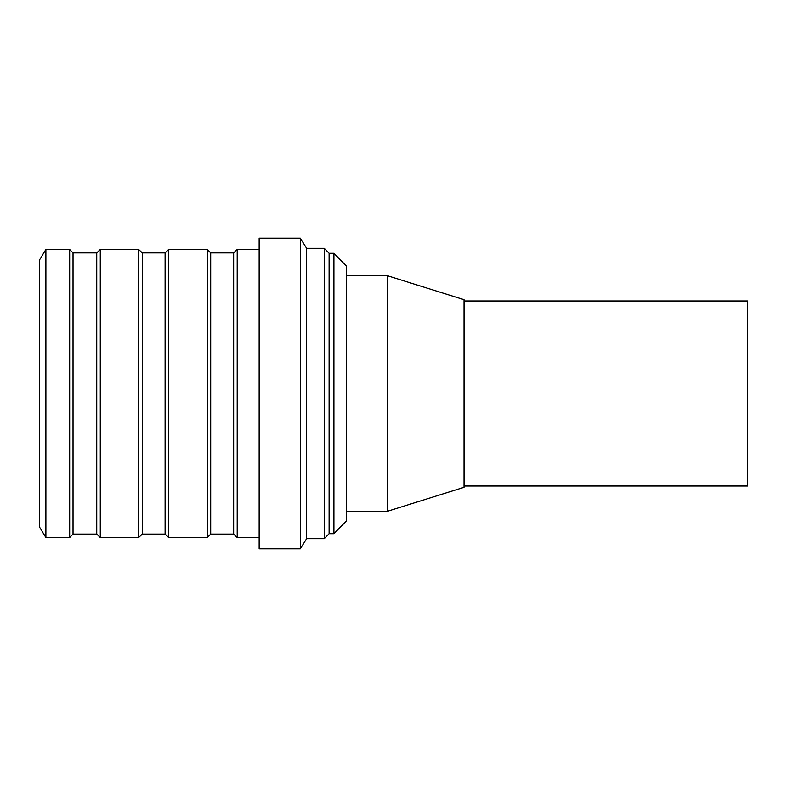 <?xml version="1.0" encoding="UTF-8"?>
<svg xmlns="http://www.w3.org/2000/svg" width="787" height="787" viewBox="0 0 787 787"><rect width="100%" height="100%" fill="white"/><g stroke="black" fill="none" stroke-linecap="round" stroke-linejoin="round"><path stroke-width="1.18" d="M464.173 393.5L464.173 486.002L747.65 486.002L747.65 300.998L464.173 300.998L464.173 393.5M387.558 275.755L464.055 299.699L464.055 487.301L387.558 511.245L387.558 275.755L346.241 275.755M333.914 253.286L346.241 265.927L346.241 521.073L333.914 533.714L333.914 253.286L329.104 253.286L329.104 533.714L333.914 533.714M324.254 538.692L306.615 538.692L306.615 248.308L324.254 248.308L324.254 538.692L329.104 533.714M300.329 548.814L259.149 548.814L259.149 238.186L300.329 238.186L300.329 548.814L306.615 538.692M233.66 252.912L233.66 534.088L210.7 534.088L210.7 252.912L233.66 252.912L237.202 249.469L237.202 537.531L259.149 537.531M165.103 252.912L165.103 534.088L142.358 534.088L142.358 252.912L165.103 252.912L168.644 249.469L207.345 249.469L207.345 537.531L210.7 534.088M168.644 249.469L168.644 537.531L207.345 537.531M96.742 252.912L96.742 534.088L73.034 534.088L73.034 252.912L96.742 252.912L100.274 249.469L138.591 249.469L138.591 537.531L142.358 534.088M100.274 249.469L100.274 537.531L138.591 537.531M45.892 249.469L45.892 537.531L39.35 526.769L39.35 260.231L45.892 249.469L69.679 249.469L69.679 537.531L73.034 534.088M346.241 511.245L387.558 511.245M233.66 534.088L237.202 537.531M165.103 534.088L168.644 537.531M96.742 534.088L100.274 537.531M45.892 537.531L69.679 537.531M73.034 252.912L69.679 249.469M142.358 252.912L138.591 249.469M210.7 252.912L207.345 249.469M237.202 249.469L259.149 249.469M306.615 248.308L300.329 238.186M329.104 253.286L324.254 248.308"/></g></svg>
